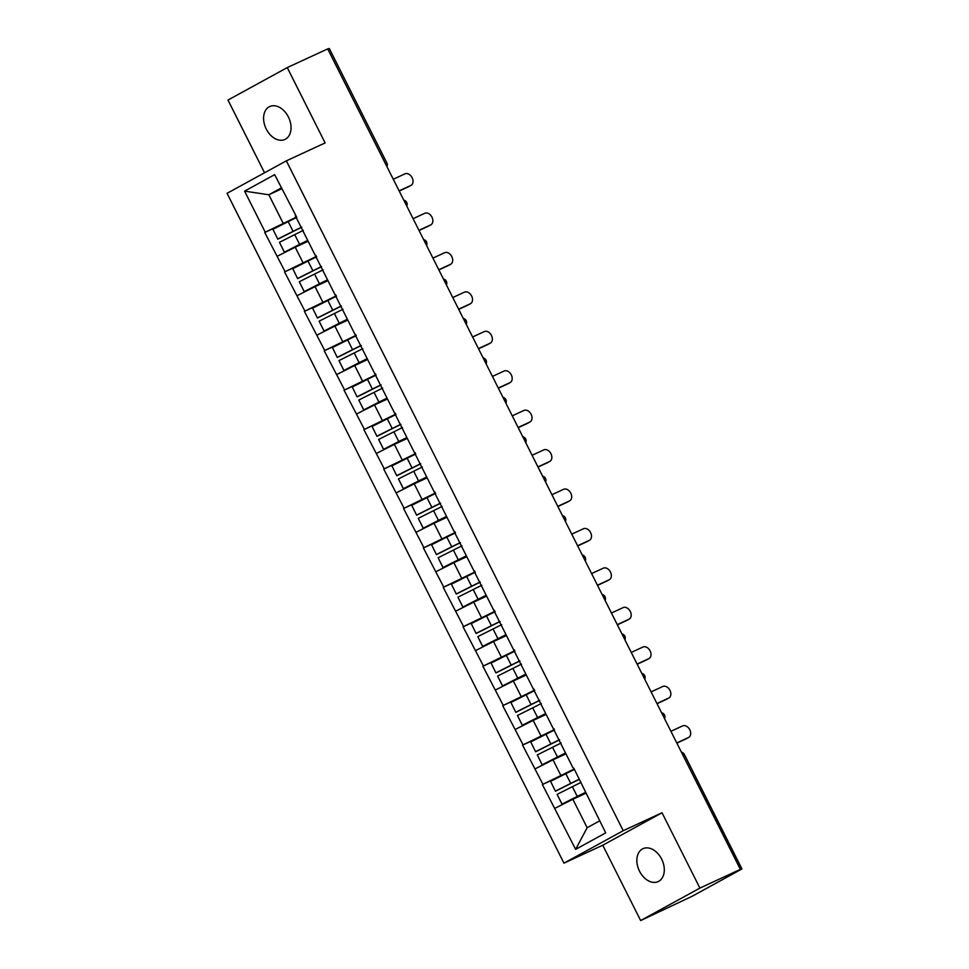 <?xml version="1.0" encoding="UTF-8"?>
<svg xmlns="http://www.w3.org/2000/svg" width="969" height="969" viewBox="0 0 969 969"><rect width="100%" height="100%" fill="white"/><g stroke="black" fill="none" stroke-linecap="round" stroke-linejoin="round"><path stroke-width="1.45" d="M639.516 871.192A18.12 12.597 65.2 0 1 642.968 848.699A18.12 12.597 65.2 0 1 661.633 859.079A18.12 12.597 65.2 0 1 658.181 881.584A18.12 12.597 65.2 0 1 639.516 871.192M266.257 129.059A18.12 12.597 65.2 0 1 269.709 106.554A18.12 12.597 65.2 0 1 288.374 116.946A18.12 12.597 65.2 0 1 284.922 139.451A18.12 12.597 65.2 0 1 266.257 129.059M640.642 920.55L699.909 888.088L662.021 812.761L602.754 845.222L640.642 920.55L692.011 896.349L741.939 868.939L737.772 870.804L740.364 869.375L327.704 48.886L287.248 67.588L227.981 100.061L264.561 172.785M602.754 845.222L563.958 863.161L227.061 193.315L286.339 160.854L623.224 830.699L563.958 863.161M585.797 793.296L572.861 799.268L587.153 827.708L575.634 849.353L605.71 832.88L573.805 768.151M575.634 849.353L542.386 784.551L565.181 774.001M574.254 769.035L542.386 784.551M542.906 784.26L522.557 745.113L545.353 734.575M554.413 729.596L522.557 745.113M523.066 744.834L502.717 705.686L525.513 695.136M534.585 690.17L502.717 705.686M503.238 705.396L482.889 666.248L505.685 655.71M514.757 650.732L482.889 666.248M483.41 665.969L463.061 626.822L485.857 616.272M494.917 611.306L463.061 626.822M463.57 626.531L443.221 587.384L466.016 576.846M475.089 571.867L443.221 587.384M443.741 587.105L423.392 547.957L446.188 537.407M455.26 532.441L423.392 547.957M423.913 547.667L403.552 508.519L426.36 497.981M435.42 493.003L403.552 508.519M404.073 508.24L383.724 469.093L406.52 458.543M415.592 453.577L383.724 469.093M384.245 468.802L363.896 429.655L386.692 419.117M395.764 414.138L363.896 429.655M364.417 429.376L344.056 390.228L366.863 379.678M375.924 374.712L344.056 390.228M344.576 389.938L324.227 350.79L347.023 340.252M356.095 335.274L324.227 350.79M324.748 350.512L304.399 311.364L327.195 300.814M336.267 295.848L304.399 311.364M304.92 311.073L284.559 271.926L307.367 261.388M316.427 256.41L284.559 271.926M285.08 271.647L264.731 232.499L287.527 221.949M296.599 216.983L264.731 232.499M265.252 232.209L244.588 191.135L274.663 174.662L296.151 216.099M572.97 767.799L295.315 215.748M565.957 753.858L553.02 759.841L560.785 775.261M553.02 759.841L535.142 768.841M546.128 714.432L533.192 720.403L540.944 735.822M553.142 728.361L553.977 728.712M533.192 720.403L515.314 729.415M526.3 674.993L513.364 680.977L521.116 696.396M533.301 688.935L534.137 689.286M513.364 680.977L495.486 689.976M506.46 635.567L493.524 641.539L501.288 656.958M513.473 649.496L514.309 649.848M493.524 641.539L475.646 650.55M486.632 596.129L473.696 602.112L481.448 617.532M493.645 610.07L494.481 610.422M473.696 602.112L455.818 611.112M466.804 556.703L453.867 562.674L461.619 578.093M473.805 570.632L474.64 570.983M453.867 562.674L435.989 571.686M446.963 517.264L434.027 523.248L441.791 538.667M453.976 531.206L454.812 531.557M434.027 523.248L416.149 532.247M427.135 477.838L414.199 483.81L421.951 499.229M434.148 491.767L434.984 492.119M414.199 483.81L396.321 492.821M407.307 438.4L394.371 444.383L402.123 459.803M414.308 452.341L415.144 452.693M394.371 444.383L376.493 453.383M387.467 398.974L374.531 404.945L382.283 420.364M394.48 412.903L395.316 413.254M374.531 404.945L356.653 413.957M367.639 359.535L354.702 365.519L362.454 380.938M374.64 373.477L375.487 373.828M354.702 365.519L336.824 374.518M347.798 320.109L334.874 326.081L342.626 341.5M354.811 334.039L355.647 334.39M334.874 326.081L316.996 335.092M327.97 280.671L315.034 286.654L322.786 302.074M334.983 294.612L335.819 294.964M315.034 286.654L297.156 295.654M308.142 241.245L295.206 247.216L302.958 262.635M315.143 255.174L315.991 255.525M295.206 247.216L277.328 256.228M385.383 163.567L327.788 49.068M328.067 48.934L329.266 48.45L386.861 162.949L385.662 163.446A4.251 2.955 65.2 0 1 386.231 165.251M281.761 188.785L268.825 194.769L283.13 223.209M281.325 187.925L268.825 194.769L244.588 191.135M699.909 888.088L740.364 869.375M662.021 812.761L623.224 830.699M286.339 160.854L325.124 142.915L287.248 67.588M587.153 827.708L599.654 820.864M572.861 799.268L554.983 808.279M307.779 240.53A18.968 0.642 153.3 0 0 299.603 244.551L284.353 252.206L299.615 244.382A23.22 0.787 153.3 0 1 307.706 240.385M301.771 227.255A18.968 0.642 153.3 0 0 293.062 231.53L277.8 239.186L272.919 229.29L277.8 239.186M408.615 186.678A6.517 4.675 -118.7 0 1 408.421 186.799A6.517 4.675 -118.7 0 1 408.215 186.896L410.808 185.479A6.517 4.675 61.3 0 0 411.013 185.382A6.517 4.675 61.3 0 0 412.055 177.557A6.517 4.675 61.3 0 0 404.957 173.851L393.269 179.253M301.698 227.109A23.22 0.787 153.3 0 0 293.074 231.361L277.812 239.016M296.805 217.383A23.22 0.787 153.3 0 0 288.181 221.635L272.919 229.29M303.345 230.392A23.22 0.787 153.3 0 0 294.721 234.643L279.472 242.311L284.353 252.206M279.472 242.311L284.365 252.037M410.808 185.479L399.119 190.881M408.215 186.896L399.216 191.063M327.619 279.968A18.968 0.642 153.3 0 0 319.443 283.978L304.181 291.633L319.455 283.808A23.22 0.787 153.3 0 1 327.546 279.823M321.599 266.693A18.968 0.642 153.3 0 0 312.89 270.957L297.64 278.624L292.759 268.716L297.64 278.624M428.443 226.116A6.517 4.675 -118.7 0 1 428.25 226.225A6.517 4.675 -118.7 0 1 428.044 226.334L430.636 224.917A6.517 4.675 61.3 0 0 430.842 224.808A6.517 4.675 61.3 0 0 431.895 216.995A6.517 4.675 61.3 0 0 424.785 213.289L413.109 218.691M321.526 266.548A23.22 0.787 153.3 0 0 312.902 270.799L297.653 278.454M316.633 256.809A23.22 0.787 153.3 0 0 308.009 261.061L292.759 268.716M323.186 269.83A23.22 0.787 153.3 0 0 314.55 274.082L299.3 281.737L304.181 291.633M299.3 281.737L304.193 291.475M430.636 224.917L418.947 230.319M428.044 226.334L419.044 230.489M347.447 319.395A18.968 0.642 153.3 0 0 339.271 323.416L324.021 331.071L339.283 323.246A23.22 0.787 153.3 0 1 347.374 319.249M341.439 306.119A18.968 0.642 153.3 0 0 332.718 310.395L317.469 318.05L312.587 308.154L317.469 318.05M448.284 265.542A6.517 4.675 -118.7 0 1 448.078 265.663A6.517 4.675 -118.7 0 1 447.884 265.76L450.476 264.343A6.517 4.675 61.3 0 0 450.67 264.246A6.517 4.675 61.3 0 0 451.724 256.422A6.517 4.675 61.3 0 0 444.626 252.715L432.937 258.117M341.354 305.974A23.22 0.787 153.3 0 0 332.73 310.225L317.481 317.88M336.461 296.248A23.22 0.787 153.3 0 0 327.837 300.499L312.587 308.154M343.014 309.256A23.22 0.787 153.3 0 0 334.39 313.508L319.128 321.175L324.021 331.071M319.128 321.175L324.034 330.901M450.476 264.343L438.787 269.745M447.884 265.76L438.872 269.927M367.275 358.833A18.968 0.642 153.3 0 0 359.099 362.842L343.85 370.497L359.111 362.672A23.22 0.787 153.3 0 1 367.203 358.687M361.267 345.558A18.968 0.642 153.3 0 0 352.559 349.821L337.297 357.488L332.415 347.58L337.297 357.488M468.112 304.981A6.517 4.675 -118.7 0 1 467.918 305.09A6.517 4.675 -118.7 0 1 467.712 305.199L470.304 303.769A6.517 4.675 61.3 0 0 470.51 303.672A6.517 4.675 61.3 0 0 471.552 295.86A6.517 4.675 61.3 0 0 464.454 292.153L452.765 297.556M361.195 345.412A23.22 0.787 153.3 0 0 352.571 349.664L337.309 357.319M356.301 335.674A23.22 0.787 153.3 0 0 347.677 339.925L332.415 347.58M362.842 348.695A23.22 0.787 153.3 0 0 354.218 352.946L338.968 360.601L343.85 370.497M338.968 360.601L343.862 370.34M470.304 303.769L458.616 309.184M467.712 305.199L458.712 309.353M387.115 398.259A18.968 0.642 153.3 0 0 378.94 402.28L363.678 409.935L378.952 402.111A23.22 0.787 153.3 0 1 387.043 398.114M381.096 384.984A18.968 0.642 153.3 0 0 372.387 389.259L357.137 396.915L352.256 387.019L357.137 396.915M487.94 344.407A6.517 4.675 -118.7 0 1 487.746 344.528A6.517 4.675 -118.7 0 1 487.54 344.625L490.132 343.208A6.517 4.675 61.3 0 0 490.338 343.111A6.517 4.675 61.3 0 0 491.392 335.286A6.517 4.675 61.3 0 0 484.294 331.58L472.606 336.982M381.023 384.838A23.22 0.787 153.3 0 0 372.399 389.09L357.149 396.745M376.129 375.112A23.22 0.787 153.3 0 0 367.505 379.363L352.256 387.019M382.682 388.121A23.22 0.787 153.3 0 0 374.046 392.372L358.796 400.04L363.678 409.935M358.796 400.04L363.69 409.766M490.132 343.208L478.444 348.61M487.54 344.625L478.541 348.792M406.944 437.697A18.968 0.642 153.3 0 0 398.768 441.707L383.518 449.362L398.78 441.537A23.22 0.787 153.3 0 1 406.871 437.552M400.936 424.422A18.968 0.642 153.3 0 0 392.215 428.686L376.965 436.353L372.084 426.445L376.965 436.353M507.78 383.845A6.517 4.675 -118.7 0 1 507.586 383.954A6.517 4.675 -118.7 0 1 507.381 384.063L509.973 382.634A6.517 4.675 61.3 0 0 510.178 382.537A6.517 4.675 61.3 0 0 511.22 374.724A6.517 4.675 61.3 0 0 504.122 371.018L492.434 376.42M400.851 424.277A23.22 0.787 153.3 0 0 392.227 428.528L376.977 436.183M395.958 414.538A23.22 0.787 153.3 0 0 387.334 418.79L372.084 426.445M402.51 427.559A23.22 0.787 153.3 0 0 393.886 431.811L378.637 439.466L383.518 449.362M378.637 439.466L383.53 449.204M509.973 382.634L498.284 388.048M507.381 384.063L498.369 388.218M426.772 477.123A18.968 0.642 153.3 0 0 418.596 481.145L403.358 488.63L418.608 480.975A23.22 0.787 153.3 0 1 426.699 476.978M420.764 463.848A18.968 0.642 153.3 0 0 412.055 468.124L396.793 475.779L391.912 465.883L396.793 475.779M527.608 423.271A6.517 4.675 -118.7 0 1 527.415 423.392A6.517 4.675 -118.7 0 1 527.209 423.489L529.801 422.072A6.517 4.675 61.3 0 0 530.007 421.963A6.517 4.675 61.3 0 0 531.048 414.151A6.517 4.675 61.3 0 0 523.95 410.444L512.262 415.846M420.691 463.703A23.22 0.787 153.3 0 0 412.067 467.954L396.805 475.609M415.798 453.976A23.22 0.787 153.3 0 0 407.174 458.228L391.912 465.883M422.339 466.985A23.22 0.787 153.3 0 0 413.715 471.237L398.465 478.904L403.346 488.8M398.465 478.904L403.358 488.63M529.801 422.072L518.112 427.474M527.209 423.489L518.209 427.656M446.612 516.562A18.968 0.642 153.3 0 0 438.436 520.571L423.174 528.226L438.448 520.401A23.22 0.787 153.3 0 1 446.539 516.416M440.592 503.286A18.968 0.642 153.3 0 0 431.883 507.55L416.634 515.217L411.752 505.309L416.634 515.217M547.437 462.71A6.517 4.675 -118.7 0 1 547.243 462.819A6.517 4.675 -118.7 0 1 547.037 462.928L549.629 461.498A6.517 4.675 61.3 0 0 549.835 461.401A6.517 4.675 61.3 0 0 550.889 453.589A6.517 4.675 61.3 0 0 543.791 449.882L532.102 455.285M440.52 503.141A23.22 0.787 153.3 0 0 431.895 507.393L416.646 515.048M435.626 493.403A23.22 0.787 153.3 0 0 427.002 497.654L411.752 505.309M442.179 506.424A23.22 0.787 153.3 0 0 433.555 510.675L418.293 518.33L423.174 528.226M418.293 518.33L423.187 528.069M549.629 461.498L537.94 466.913M547.037 462.928L538.037 467.082M466.44 555.988A18.968 0.642 153.3 0 0 458.264 560.009L443.027 567.495L458.276 559.84A23.22 0.787 153.3 0 1 466.368 555.843M460.432 542.713A18.968 0.642 153.3 0 0 451.724 546.988L436.462 554.643L431.58 544.748L436.462 554.643M567.277 502.136A6.517 4.675 -118.7 0 1 567.083 502.257A6.517 4.675 -118.7 0 1 566.877 502.354L569.469 500.937A6.517 4.675 61.3 0 0 569.675 500.828A6.517 4.675 61.3 0 0 570.717 493.015A6.517 4.675 61.3 0 0 563.619 489.309L551.93 494.711M460.348 542.567A23.22 0.787 153.3 0 0 451.724 546.819L436.474 554.474M455.454 532.841A23.22 0.787 153.3 0 0 446.83 537.092L431.58 544.748M462.007 545.85A23.22 0.787 153.3 0 0 453.383 550.101L438.133 557.769L443.015 567.664M438.133 557.769L443.027 567.495M569.469 500.937L557.781 506.339M566.877 502.354L557.865 506.521M486.268 595.426A18.968 0.642 153.3 0 0 478.092 599.436L462.843 607.091L478.105 599.266A23.22 0.787 153.3 0 1 486.196 595.281M480.261 582.151A18.968 0.642 153.3 0 0 471.552 586.415L456.302 594.082L451.409 584.174L456.302 594.082M587.105 541.574A6.517 4.675 -118.7 0 1 586.911 541.683A6.517 4.675 -118.7 0 1 586.705 541.792L589.297 540.363A6.517 4.675 61.3 0 0 589.503 540.266A6.517 4.675 61.3 0 0 590.545 532.453A6.517 4.675 61.3 0 0 583.447 528.747L571.758 534.149M480.188 582.006A23.22 0.787 153.3 0 0 471.564 586.257L456.302 593.912M475.294 572.267A23.22 0.787 153.3 0 0 466.67 576.519L451.409 584.174M481.835 585.288A23.22 0.787 153.3 0 0 473.211 589.54L457.962 597.195L462.843 607.091M457.962 597.195L462.855 606.933M589.297 540.363L577.609 545.777M586.705 541.792L577.706 545.947M506.109 634.852A18.968 0.642 153.3 0 0 497.933 638.874L482.683 646.359L497.945 638.704A23.22 0.787 153.3 0 1 506.036 634.707M500.089 621.577A18.968 0.642 153.3 0 0 491.38 625.853L476.13 633.508L471.249 623.612L476.13 633.508M606.933 581A6.517 4.675 -118.7 0 1 606.739 581.121A6.517 4.675 -118.7 0 1 606.533 581.218L609.126 579.801A6.517 4.675 61.3 0 0 609.331 579.692A6.517 4.675 61.3 0 0 610.385 571.88A6.517 4.675 61.3 0 0 603.287 568.173L591.599 573.575M500.016 621.432A23.22 0.787 153.3 0 0 491.392 625.683L476.142 633.338M495.123 611.705A23.22 0.787 153.3 0 0 486.499 615.957L471.249 623.612M501.676 624.714A23.22 0.787 153.3 0 0 493.051 628.966L477.79 636.633L482.671 646.529M477.79 636.633L482.683 646.359M609.126 579.801L597.449 585.203M606.533 581.218L597.534 585.385M525.937 674.291A18.968 0.642 153.3 0 0 517.761 678.3L502.511 685.955L517.773 678.13A23.22 0.787 153.3 0 1 525.864 674.145M519.929 661.015A18.968 0.642 153.3 0 0 511.22 665.279L495.958 672.946L491.077 663.038L495.958 672.946M626.773 620.439A6.517 4.675 -118.7 0 1 626.58 620.548A6.517 4.675 -118.7 0 1 626.374 620.657L628.966 619.227A6.517 4.675 61.3 0 0 629.172 619.13A6.517 4.675 61.3 0 0 630.213 611.318A6.517 4.675 61.3 0 0 623.115 607.611L611.427 613.014M519.856 660.87A23.22 0.787 153.3 0 0 511.22 665.122L495.971 672.777M514.951 651.132A23.22 0.787 153.3 0 0 506.327 655.383L491.077 663.038M521.504 664.153A23.22 0.787 153.3 0 0 512.88 668.404L497.63 676.059L502.511 685.955M497.63 676.059L502.523 685.798M628.966 619.227L617.277 624.642M626.374 620.657L617.362 624.811M545.765 713.717A18.968 0.642 153.3 0 0 537.589 717.738L522.352 725.224L537.601 717.569A23.22 0.787 153.3 0 1 545.692 713.572M539.757 700.442A18.968 0.642 153.3 0 0 531.048 704.717L515.799 712.372L510.905 702.477L515.799 712.372M646.602 659.865A6.517 4.675 -118.7 0 1 646.408 659.986A6.517 4.675 -118.7 0 1 646.202 660.083L648.794 658.666A6.517 4.675 61.3 0 0 649 658.557A6.517 4.675 61.3 0 0 650.042 650.744A6.517 4.675 61.3 0 0 642.944 647.038L631.255 652.44M539.685 700.296A23.22 0.787 153.3 0 0 531.06 704.548L515.799 712.203M534.791 690.57A23.22 0.787 153.3 0 0 526.167 694.821L510.905 702.477M541.332 703.579A23.22 0.787 153.3 0 0 532.708 707.83L517.458 715.497L522.339 725.393M517.458 715.497L522.352 725.224M648.794 658.666L637.105 664.068M646.202 660.083L637.202 664.249M565.605 753.155A18.968 0.642 153.3 0 0 557.429 757.164L542.168 764.82L557.441 756.995A23.22 0.787 153.3 0 1 565.533 753.01M559.585 739.88A18.968 0.642 153.3 0 0 550.876 744.144L535.627 751.811L530.746 741.903L535.627 751.811M666.442 699.303A6.517 4.675 -118.7 0 1 666.236 699.412A6.517 4.675 -118.7 0 1 666.03 699.521L668.622 698.092A6.517 4.675 61.3 0 0 668.828 697.995A6.517 4.675 61.3 0 0 669.882 690.182A6.517 4.675 61.3 0 0 662.784 686.476L651.095 691.878M559.513 739.735A23.22 0.787 153.3 0 0 550.889 743.986L535.639 751.641M554.619 729.996A23.22 0.787 153.3 0 0 545.995 734.248L530.746 741.903M561.172 743.017A23.22 0.787 153.3 0 0 552.548 747.269L537.286 754.924L542.168 764.82M537.286 754.924L542.18 764.662M668.622 698.092L656.946 703.506M666.03 699.521L657.03 703.676M585.433 792.581A18.968 0.642 153.3 0 0 577.258 796.603L562.02 804.088L577.27 796.433A23.22 0.787 153.3 0 1 585.361 792.436M579.426 779.306A18.968 0.642 153.3 0 0 570.717 783.582L555.455 791.237L550.574 781.341L555.455 791.237M686.27 738.729A6.517 4.675 -118.7 0 1 686.076 738.85A6.517 4.675 -118.7 0 1 685.87 738.947L688.462 737.53A6.517 4.675 61.3 0 0 688.668 737.421A6.517 4.675 61.3 0 0 689.71 729.609A6.517 4.675 61.3 0 0 682.612 725.902L670.923 731.304M579.353 779.161A23.22 0.787 153.3 0 0 570.729 783.412L555.467 791.067M574.447 769.434A23.22 0.787 153.3 0 0 565.823 773.686L550.574 781.341M581 782.443A23.22 0.787 153.3 0 0 572.376 786.695L557.127 794.362L562.008 804.258M557.127 794.362L562.02 804.088M688.462 737.53L676.774 742.932M685.87 738.947L676.859 743.114M740.728 869.435L682.866 755.057M741.939 868.939L684.344 754.439L683.145 754.924A4.251 2.955 -114.8 0 0 682.043 753.397M406.059 204.689A4.251 2.955 65.2 0 0 405.49 202.872A4.251 2.955 -114.8 0 0 404.388 201.346M425.9 244.115A4.251 2.955 65.2 0 0 425.318 242.311A4.251 2.955 -114.8 0 0 424.216 240.784M445.728 283.554A4.251 2.955 65.2 0 0 445.159 281.737A4.251 2.955 -114.8 0 0 444.044 280.211M465.556 322.98A4.251 2.955 65.2 0 0 464.987 321.175A4.251 2.955 -114.8 0 0 463.885 319.649M485.396 362.418A4.251 2.955 65.2 0 0 484.815 360.601A4.251 2.955 -114.8 0 0 483.713 359.075M505.224 401.844A4.251 2.955 65.2 0 0 504.655 400.04A4.251 2.955 -114.8 0 0 503.541 398.513M525.053 441.283A4.251 2.955 65.2 0 0 524.483 439.466A4.251 2.955 -114.8 0 0 523.381 437.94M544.893 480.709A4.251 2.955 65.2 0 0 544.312 478.904A4.251 2.955 -114.8 0 0 543.209 477.378M564.721 520.147A4.251 2.955 65.2 0 0 564.152 518.33A4.251 2.955 -114.8 0 0 563.05 516.804M584.549 559.573A4.251 2.955 65.2 0 0 583.98 557.769A4.251 2.955 -114.8 0 0 582.878 556.242M604.39 599.012A4.251 2.955 65.2 0 0 603.808 597.195A4.251 2.955 -114.8 0 0 602.706 595.669M624.218 638.438A4.251 2.955 65.2 0 0 623.648 636.633A4.251 2.955 -114.8 0 0 622.546 635.107M644.046 677.876A4.251 2.955 65.2 0 0 643.477 676.059A4.251 2.955 -114.8 0 0 642.374 674.533M663.886 717.302A4.251 2.955 65.2 0 0 663.305 715.497A4.251 2.955 -114.8 0 0 662.202 713.971M288.181 221.635L293.074 231.361M294.721 234.643L299.615 244.382M308.009 261.061L312.902 270.799M314.55 274.082L319.455 283.808M327.837 300.499L332.73 310.225M334.39 313.508L339.283 323.246M347.677 339.925L352.571 349.664M354.218 352.946L359.111 362.672M367.505 379.363L372.399 389.09M374.046 392.372L378.952 402.111M387.334 418.79L392.227 428.528M393.886 431.811L398.78 441.537M407.174 458.228L412.067 467.954M413.715 471.237L418.608 480.975M427.002 497.654L431.895 507.393M433.555 510.675L438.448 520.401M446.83 537.092L451.724 546.819M453.383 550.101L458.276 559.84M466.67 576.519L471.564 586.257M473.211 589.54L478.105 599.266M486.499 615.957L491.392 625.683M493.051 628.966L497.945 638.704M506.327 655.383L511.22 665.122M512.88 668.404L517.773 678.13M526.167 694.821L531.06 704.548M532.708 707.83L537.601 717.569M545.995 734.248L550.889 743.986M552.548 747.269L557.441 756.995M565.823 773.686L570.729 783.412M572.376 786.695L577.27 796.433M386.922 166.632A4.251 4.251 0 0 0 386.861 162.949M406.762 206.07A4.251 4.251 0 0 0 403.77 200.135M426.59 245.496A4.251 4.251 0 0 0 423.61 239.573M446.418 284.934A4.251 4.251 0 0 0 443.439 278.999M466.259 324.361A4.251 4.251 0 0 0 463.279 318.438M486.087 363.799A4.251 4.251 0 0 0 483.107 357.864M505.915 403.225A4.251 4.251 0 0 0 502.935 397.302M525.755 442.663A4.251 4.251 0 0 0 522.775 436.728M545.583 482.09A4.251 4.251 0 0 0 542.604 476.167M565.411 521.528A4.251 4.251 0 0 0 562.432 515.593M585.252 560.954A4.251 4.251 0 0 0 582.272 555.031M605.08 600.392A4.251 4.251 0 0 0 602.1 594.457M624.908 639.819A4.251 4.251 0 0 0 621.928 633.896M644.748 679.257A4.251 4.251 0 0 0 641.769 673.322M664.577 718.683A4.251 4.251 0 0 0 661.597 712.76M684.344 754.439A4.251 4.251 0 0 0 681.425 752.186M408.421 186.799L411.013 185.382M428.25 226.225L430.842 224.808M448.078 265.663L450.67 264.246M467.918 305.09L470.51 303.672M487.746 344.528L490.338 343.111M507.586 383.954L510.178 382.537M527.415 423.392L530.007 421.963M547.243 462.819L549.835 461.401M567.083 502.257L569.675 500.828M586.911 541.683L589.503 540.266M606.739 581.121L609.331 579.692M626.58 620.548L629.172 619.13M646.408 659.986L649 658.557M666.236 699.412L668.828 697.995M686.076 738.85L688.668 737.421"/></g></svg>
